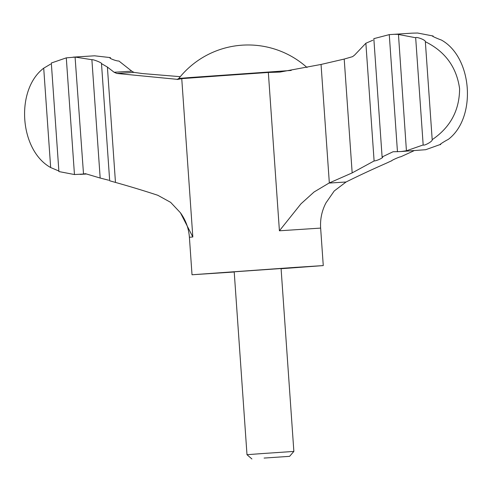 <?xml version="1.0" encoding="UTF-8"?>
<svg xmlns="http://www.w3.org/2000/svg" width="492" height="492" viewBox="0 0 492 492"><rect width="100%" height="100%" fill="white"/><g stroke="black" fill="none" stroke-linecap="round" stroke-linejoin="round"><path stroke-width="0.74" d="M391.7 160.736L386.208 163.27C371.7 169.648 358.317 175.89 346.067 181.997L334.228 190.976L325.944 202.925C321.836 210.822 320.071 219.217 320.643 228.097L279.413 230.791L300.956 203.842L314.056 192.003L329.019 183.073L352.167 172.901L344.209 59.065L352.592 56.641L354.578 55.11L365.87 43.247L372.801 40.246M344.209 59.065L321.048 64.452L279.911 72.078L268.343 72.459L220.742 75.786L181.751 78.64L177.833 79.396L116.838 73.456L114.132 72.263L107.397 67.06L115.466 182.421C130.718 186.714 144.839 191.001 157.815 195.287L170.638 202.353L180.435 212.784L192.821 236.972L189.402 237.273L192.021 274.764L234.223 272.002M115.466 182.421L109.685 180.785L101.493 63.622L107.397 67.06M75.079 57.115L83.517 174.027L74.458 174.543L66.297 57.859L75.338 57.097L91.893 59.71L100.171 178.042L108.769 180.238M100.171 178.042L85.43 173.676L83.259 174.033M440.66 143.965L440.703 144.543C437.628 145.564 445.463 140.761 448.298 139.384C476.889 117.693 472.504 57.177 441.355 40.018C438.329 39.009 429.922 35.387 433.114 36.002L417.56 33.019L411.921 33.161L389.27 34.624L373.834 38.653L382.106 156.966C384.984 156.923 376.983 160.939 374.104 160.958L352.167 172.901M382.647 157.206L382.106 156.966L393.053 151.757L400.949 151.542L406.589 150.73L423.169 144.956C424.012 146.112 433.003 141.266 432.191 139.666L432.204 139.746M365.87 43.247L374.104 160.958M264.093 458.07L289.591 456.342L264.093 458.07M262.144 453.575L246.996 454.7L234.204 271.812L281.08 268.534L293.865 451.422L262.144 453.575M281.092 268.724L323.262 265.588L294.942 267.402L192.021 274.764M116.838 73.456A131.266 0.406 176 0 0 133.929 72.373L142.569 73.566L180.281 76.678M109.894 57.884L110.399 57.607C107.588 57.687 116.044 61.18 118.923 61.02L131.751 71.149L133.929 72.373M400.949 151.542L425.715 149.703L440.026 144.58M432.431 36.039L433.114 36.002L433.151 36.543M391.669 160.804L391.706 160.847C390.789 160.656 399.855 156.61 400.746 156.8L413.661 150.896M110.454 58.413L110.399 57.607L94.556 55.805L73.154 57.14M43.714 68.179C15.258 89.661 19.342 150.195 50.664 167.544L43.714 68.179L50.541 64.151M393.643 34.305L398.452 34.36L406.423 150.675M389.27 34.624L397.462 151.757M423.169 144.956L415.672 37.743C416.337 36.513 425.943 40.061 425.346 41.715L432.191 139.666C450.352 127.36 459.485 110.362 459.596 88.665C456.594 67.146 445.18 51.5 425.346 41.715L425.346 41.642M415.672 37.743L398.292 34.428M66.297 57.859L51.316 63.019L58.905 171.56L74.458 174.543M58.862 171.013L50.664 167.544M91.893 59.71C92.939 59.231 102.33 62.884 101.493 63.622L101.524 63.554M181.751 78.64L192.821 236.972M268.343 72.459L279.413 230.791M321.048 64.452L329.332 182.938M291.221 70.442L190.435 77.515L178.848 78.437L177.089 79.464L177.833 79.396M346.067 181.997L329.019 183.073M114.132 72.263A133.898 0.412 176 0 0 131.751 71.149M289.591 456.342L293.865 451.422M251.916 458.981L246.996 454.7M323.262 265.588L320.643 228.097M180.435 212.784C185.73 220.102 188.719 228.27 189.402 237.273M86.53 174.008L80.098 174.402M307.008 67.509A88.332 88.332 0 0 0 178.848 78.437"/></g></svg>
